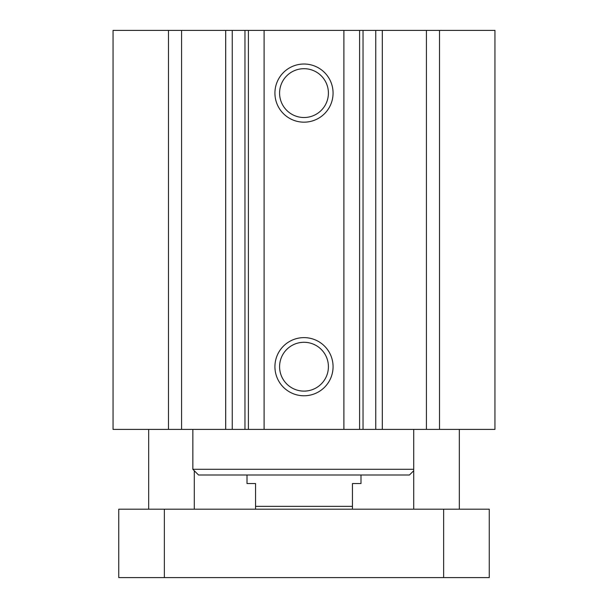 <?xml version="1.0" encoding="UTF-8"?>
<svg xmlns="http://www.w3.org/2000/svg" width="608" height="608" viewBox="0 0 608 608"><rect width="100%" height="100%" fill="white"/><g stroke="black" fill="none" stroke-linecap="round" stroke-linejoin="round"><path stroke-width="0.91" d="M343.9 30.4L113.05 30.4L113.05 429.4L494.95 429.4L494.95 30.4L343.9 30.4L343.9 429.4M413.729 469.3L192.85 469.3L198.55 475L409.45 475L413.729 470.729M333.07 366.7A29.07 29.07 0 0 1 289.461 391.879A29.07 29.07 0 0 1 289.461 341.521A29.07 29.07 0 0 1 333.07 366.7M328.411 366.7A24.411 24.411 0 0 0 291.794 345.557A24.411 24.411 0 0 0 291.794 387.843A24.411 24.411 0 0 0 328.411 366.7M333.07 93.1A29.07 29.07 0 0 1 289.461 118.279A29.07 29.07 0 0 1 289.461 67.921A29.07 29.07 0 0 1 333.07 93.1M328.411 93.1A24.411 24.411 0 0 0 291.794 71.957A24.411 24.411 0 0 0 291.794 114.243A24.411 24.411 0 0 0 328.411 93.1M426.428 30.4L426.428 429.4M439.523 30.4L439.523 429.4M168.477 30.4L168.477 429.4M181.572 30.4L181.572 429.4M264.1 30.4L264.1 429.4M118.75 509.2L489.25 509.2L489.25 577.6L118.75 577.6L118.75 509.2M164.35 509.2L164.35 577.6M443.65 509.2L443.65 577.6M247 475L247 483.55L255.55 483.55L255.55 509.2M352.45 509.2L352.45 483.55L361 483.55L361 475M352.45 506.35L255.55 506.35M359.594 30.4L359.594 429.4M363.029 30.4L363.029 429.4M375.759 30.4L375.759 429.4M382.31 30.4L382.31 429.4M225.69 30.4L225.69 429.4M232.241 30.4L232.241 429.4M244.971 30.4L244.971 429.4M248.406 30.4L248.406 429.4M192.85 469.3L192.85 429.4M459.329 509.2L459.329 429.4M413.729 509.2L413.729 429.4M194.279 509.2L194.279 470.729M148.679 509.2L148.679 429.4"/></g></svg>

